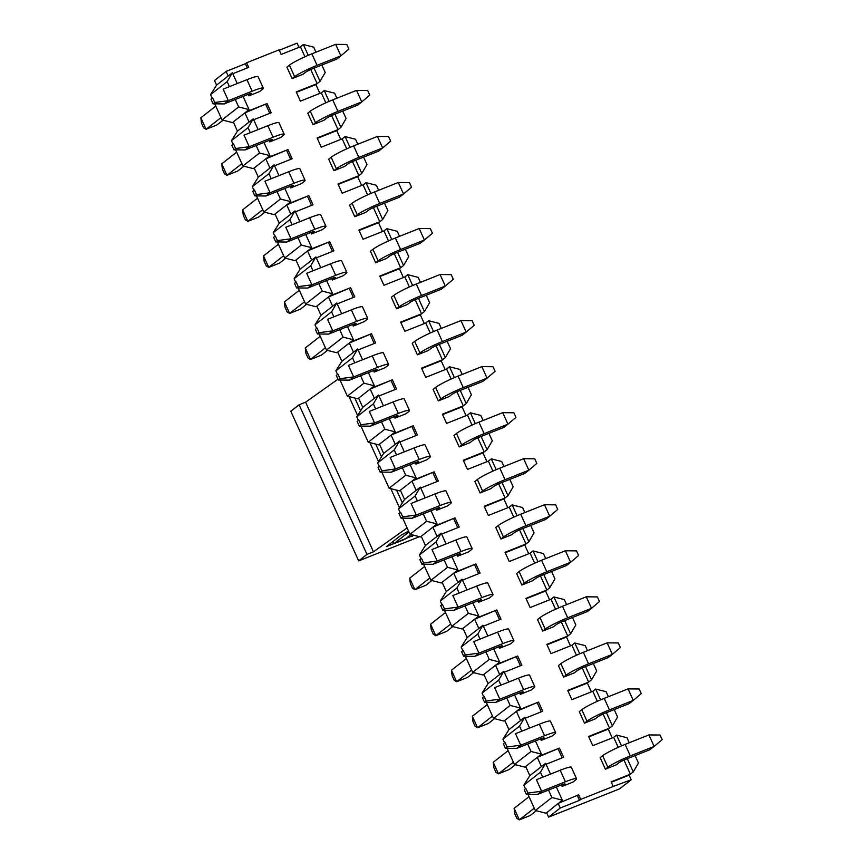 <?xml version="1.0" encoding="UTF-8"?>
<svg xmlns="http://www.w3.org/2000/svg" width="863" height="863" viewBox="0 0 863 863"><rect width="100%" height="100%" fill="white"/><g stroke="black" fill="none" stroke-linecap="round" stroke-linejoin="round"><path stroke-width="1.29" d="M578.674 794.769L558.167 803.41L560.249 808.016L579.515 800.346L580.756 799.375L578.674 794.769L558.167 803.41L546.657 812.773M623.992 760.087L630.389 774.176L611.123 781.846L613.215 786.452L580.756 799.375M629.267 742.741L626.991 737.725L616.581 735.071L613.679 737.347L618.21 747.336M613.679 737.347L592.773 745.675L588.598 736.463L609.505 728.135L608.253 729.116L612.245 737.919M608.383 696.711L606.106 691.695L595.707 689.041L592.795 691.306L597.325 701.306M603.108 714.046L609.505 728.135L612.406 725.869L617.584 717.013L614.208 709.569M592.795 691.306L571.889 699.634L567.714 690.422L588.62 682.104L587.369 683.075L591.371 691.878M587.498 650.67L585.222 645.653L574.823 643L571.91 645.276L576.441 655.265M582.223 668.005L588.62 682.104L591.522 679.828L596.711 670.972L593.323 663.528M571.91 645.276L551.004 653.593L546.829 644.391L567.735 636.063L566.484 637.034L570.486 645.837M566.613 604.629L564.337 599.612L553.938 596.959L551.026 599.235L555.556 609.224M561.338 621.964L567.735 636.063L570.637 633.787L575.826 624.931L572.449 617.487M551.026 599.235L530.119 607.563L525.945 598.35L546.851 590.022L545.61 591.004L549.602 599.807M545.729 558.598L543.453 553.571L533.054 550.928L530.141 553.194L534.672 563.183M540.454 575.934L546.851 590.022L549.763 587.757L554.941 578.9L551.565 571.457M530.141 553.194L509.235 561.522L505.06 552.309L525.966 543.992L524.726 544.963L528.717 553.766M524.844 512.557L522.568 507.541L512.169 504.887L509.256 507.153L513.798 517.153M519.569 529.893L525.966 543.992L528.879 541.716L534.057 532.859L530.68 525.416M509.256 507.153L488.35 515.481L484.175 506.279L505.082 497.951L503.841 498.922L507.832 507.724M503.96 466.516L501.683 461.5L491.284 458.846L488.382 461.122L492.913 471.112M498.695 483.852L505.082 497.951L507.994 495.675L513.172 486.818L509.796 479.375M488.382 461.122L467.476 469.44L463.291 460.238L484.197 451.91L482.956 452.892L486.948 461.694M483.075 420.475L480.799 415.459L470.4 412.805L467.498 415.081L472.029 425.071M477.811 437.821L484.197 451.91L487.11 449.645L492.288 440.788L488.911 433.334M467.498 415.081L446.592 423.409L442.406 414.197L463.312 405.88L462.072 406.851L466.063 415.653M462.19 374.445L459.914 369.429L449.515 366.775L446.613 369.04L451.144 379.04M456.926 391.78L463.312 405.88L466.225 403.604L471.403 394.747L468.026 387.304M446.613 369.04L425.707 377.368L421.532 368.156L442.428 359.839L441.187 360.81L445.179 369.612M441.306 328.404L439.03 323.388L428.631 320.734L425.729 323.01L430.259 332.999M436.042 345.739L442.428 359.839L445.34 357.562L450.518 348.706L447.142 341.263M425.729 323.01L404.823 331.327L400.648 322.126L421.554 313.798L420.303 314.768L424.294 323.571M420.421 282.363L418.145 277.347L407.746 274.693L404.844 276.969L409.375 286.958M415.157 299.709L421.554 313.798L424.456 311.532L429.634 302.676L426.257 295.222M404.844 276.969L383.938 285.297L379.763 276.084L400.669 267.757L399.418 268.738L403.409 277.541M399.547 236.333L397.271 231.316L386.861 228.663L383.959 230.928L388.49 240.928M394.272 253.668L400.669 267.757L403.571 265.491L408.749 256.635L405.373 249.191M383.959 230.928L363.053 239.256L358.879 230.043L379.785 221.726L378.533 222.697L382.525 231.5M378.663 190.292L376.387 185.275L365.988 182.622L363.075 184.898L367.606 194.887M373.388 207.627L379.785 221.726L382.687 219.45L387.865 210.594L384.488 203.15M363.075 184.898L342.169 193.215L337.994 184.013L358.9 175.685L357.649 176.656L361.651 185.459M357.778 144.25L355.502 139.234L345.103 136.581L342.19 138.857L346.721 148.846M352.503 161.597L358.9 175.685L361.802 173.409L366.98 164.553L363.603 157.109M342.19 138.857L321.284 147.185L317.109 137.972L338.016 129.644L336.764 130.626L340.766 139.428M336.894 98.22L334.617 93.193L324.218 90.55L321.306 92.816L325.836 102.805M331.619 115.556L338.016 129.644L340.917 127.379L346.106 118.522L342.719 111.079M321.306 92.816L300.4 101.144L296.225 91.931L317.131 83.614L315.89 84.585L319.882 93.387M247.282 67.94L245.372 63.743L246.624 62.772L279.073 49.849L281.165 54.445L300.421 46.775L304.952 56.775M310.734 69.515L317.131 83.614L320.044 81.338L325.222 72.481L321.845 65.038M246.624 62.772L248.706 67.368L232.783 73.711M235.286 99.504L238.663 106.947L249.062 109.601L246.16 111.866L267.066 103.549L244.909 112.848L232.449 122.578L222.05 119.925L214.736 103.808M253.668 119.752L271.241 112.751L267.066 103.549M256.171 145.534L259.547 152.988L269.946 155.631L267.045 157.907L287.951 149.579L265.793 158.878L253.334 168.619L242.935 165.966L235.621 149.849M274.553 165.793L292.126 158.792L287.951 149.579M277.055 191.575L280.432 199.019L290.831 201.672L287.929 203.948L308.825 195.621L286.678 204.919L274.218 214.66L263.819 212.007L256.505 195.89M295.437 211.823L313.01 204.833L308.825 195.621M297.94 237.616L301.316 245.06L311.716 247.713L308.803 249.979L329.709 241.662L307.562 250.96L295.103 260.691L284.704 258.048L277.39 241.92M316.322 257.864L333.895 250.863L329.709 241.662M318.825 283.647L322.201 291.101L332.6 293.754L329.688 296.02L350.594 287.703L328.447 296.991L315.987 306.732L305.588 304.078L298.274 287.962M337.206 303.905L354.769 296.904L350.594 287.703M339.709 329.688L343.086 337.131L353.485 339.785L350.572 342.061L371.478 333.733L349.332 343.032L336.872 352.773L326.473 350.119L319.159 334.003M358.091 349.936L375.653 342.945L371.478 333.733M360.583 375.729L363.97 383.172L374.369 385.826L371.457 388.102L392.363 379.774L370.216 389.073L357.757 398.814L347.358 396.16L340.044 380.033M378.976 395.977L396.538 388.976L392.363 379.774M381.468 421.77L384.844 429.213L395.254 431.867L392.341 434.132L413.248 425.815L391.101 435.114L378.641 444.844L368.242 442.19L360.928 426.074M399.849 442.018L417.422 435.017L413.248 425.815M402.352 467.8L405.729 475.243L416.128 477.897L413.226 480.173L434.132 471.845L411.985 481.144L399.526 490.885L389.116 488.231L381.813 472.115M420.734 488.048L438.307 481.058L434.132 471.845M423.237 513.841L426.613 521.284L437.012 523.938L434.111 526.214L455.017 517.886L432.859 527.185L420.4 536.926L410.001 534.273L402.697 518.145M441.619 534.089L459.192 527.099L455.017 517.886M444.121 559.882L447.498 567.325L457.897 569.979L454.995 572.245L475.901 563.927L453.744 573.226L441.284 582.957L430.885 580.303L423.571 564.186M462.503 580.13L480.076 573.129L475.901 563.927M465.006 605.912L468.382 613.356L478.782 616.009L475.88 618.286L496.786 609.958L474.628 619.256L462.169 628.998L451.77 626.344L444.456 610.227M483.388 626.16L500.961 619.17L496.786 609.958M485.891 651.953L489.267 659.397L499.666 662.05L496.764 664.327L517.671 655.999L495.513 665.297L483.053 675.039L472.654 672.385L465.34 656.268M504.272 672.201L521.845 665.211L517.671 655.999M506.775 697.994L510.152 705.438L520.551 708.091L517.649 710.357L538.555 702.04L516.398 711.339L503.938 721.069L493.539 718.415L486.225 702.299M525.157 718.243L542.73 711.241L538.555 702.04M527.66 744.025L531.036 751.479L541.435 754.133L538.523 756.398L559.429 748.07L537.282 757.369L524.823 767.11L514.424 764.456L507.11 748.34M546.042 764.284L563.615 757.283L559.429 748.07M584.499 723.151L586.991 721.198A19.062 2.028 -24.4 0 1 609.451 709.871L633.259 700.389L629.105 703.636L605.297 713.118A6.354 0.68 155.6 0 0 597.811 716.894L595.319 718.836L584.499 723.151L579.278 711.641L581.77 709.688A19.062 2.028 -24.4 0 1 604.229 698.361L628.037 688.879L639.17 688.998L641.263 693.604L633.259 700.389L628.037 688.879M542.73 631.069L545.222 629.127A19.062 2.028 -24.4 0 1 567.681 617.789L591.489 608.318L587.336 611.565L563.528 621.036A6.354 0.68 155.6 0 0 556.042 624.812L553.55 626.765L542.73 631.069L537.509 619.558L540.001 617.617A19.062 2.028 -24.4 0 1 562.46 606.279L586.268 596.808L597.401 596.926L599.494 601.533L591.489 608.318L586.268 596.808M500.972 538.997L503.463 537.045A19.062 2.028 -24.4 0 1 525.912 525.718L549.72 516.236L545.567 519.483L521.759 528.965A6.354 0.68 155.6 0 0 514.272 532.741L511.781 534.693L500.972 538.997L495.75 527.487L498.242 525.535A19.062 2.028 -24.4 0 1 520.691 514.208L544.499 504.726L555.643 504.844L557.725 509.45L549.72 516.236L544.499 504.726M459.202 446.915L461.694 444.974A19.062 2.028 -24.4 0 1 484.154 433.647L507.951 424.165L503.798 427.412L480.001 436.883A6.354 0.68 155.6 0 0 472.514 440.669L470.022 442.611L459.202 446.915L453.981 435.416L456.473 433.463A19.062 2.028 -24.4 0 1 478.933 422.136L502.73 412.654L513.873 412.773L515.955 417.379L507.951 424.165L502.73 412.654M417.433 354.844L419.925 352.902A19.062 2.028 -24.4 0 1 442.385 341.565L466.182 332.093L462.029 335.329L438.231 344.812A6.354 0.68 155.6 0 0 430.745 348.587L428.253 350.54L417.433 354.844L412.212 343.334L414.704 341.392A19.062 2.028 -24.4 0 1 437.163 330.054L460.961 320.583L472.104 320.702L474.197 325.297L466.182 332.093L460.961 320.583M375.664 262.773L378.156 260.82A19.062 2.028 -24.4 0 1 400.615 249.493L424.413 240.011L420.259 243.258L396.462 252.74A6.354 0.68 155.6 0 0 388.976 256.516L386.484 258.458L375.664 262.773L370.443 251.262L372.935 249.31A19.062 2.028 -24.4 0 1 395.394 237.983L419.191 228.501L430.335 228.619L432.428 233.226L424.413 240.011L419.191 228.501M333.895 170.691L336.387 168.749A19.062 2.028 -24.4 0 1 358.846 157.411L382.654 147.94L378.501 151.187L354.693 160.658A6.354 0.68 155.6 0 0 347.206 164.434L344.715 166.386L333.895 170.691L328.674 159.18L331.165 157.239A19.062 2.028 -24.4 0 1 353.625 145.901L377.433 136.43L388.566 136.548L390.659 141.154L382.654 147.94L377.433 136.43M292.126 78.619L294.617 76.667A19.062 2.028 -24.4 0 1 317.077 65.34L340.885 55.858L336.732 59.105L312.924 68.587A6.354 0.68 155.6 0 0 305.437 72.363L302.945 74.315L292.126 78.619L286.904 67.109L289.396 65.157A19.062 2.028 -24.4 0 1 311.856 53.83L335.664 44.347L346.797 44.466L348.889 49.072L340.885 55.858L335.664 44.347M248.857 95.847L259.677 91.543L262.169 89.59A19.062 2.028 155.6 0 0 263.301 88.177A19.062 2.028 155.6 0 0 252.169 91.187L228.361 100.669L224.207 103.916L248.015 94.434A6.354 0.68 -24.4 0 1 251.726 93.431A6.354 0.68 -24.4 0 1 251.349 93.905L248.857 95.847L248.177 94.369M290.615 187.929L301.435 183.614L303.927 181.672A19.062 2.028 155.6 0 0 305.071 180.259A19.062 2.028 155.6 0 0 293.927 183.258L270.13 192.74L265.977 195.987L289.774 186.505A6.354 0.68 -24.4 0 1 293.485 185.502A6.354 0.68 -24.4 0 1 293.107 185.977L290.615 187.929L289.946 186.44M332.384 280L343.204 275.696L345.696 273.744A19.062 2.028 155.6 0 0 346.829 272.33A19.062 2.028 155.6 0 0 335.696 275.34L311.899 284.812L307.746 288.059L331.543 278.587A6.354 0.68 -24.4 0 1 335.254 277.584A6.354 0.68 -24.4 0 1 334.876 278.059L332.384 280L331.716 278.522M374.154 372.072L384.974 367.767L387.465 365.826A19.062 2.028 155.6 0 0 388.598 364.402A19.062 2.028 155.6 0 0 377.465 367.411L353.668 376.894L349.515 380.141L373.312 370.659A6.354 0.68 -24.4 0 1 377.023 369.655A6.354 0.68 -24.4 0 1 376.646 370.13L374.154 372.072L373.485 370.594M415.923 464.154L426.743 459.85L429.235 457.897A19.062 2.028 155.6 0 0 430.367 456.484A19.062 2.028 155.6 0 0 419.235 459.494L395.427 468.965L391.273 472.212L415.081 462.741A6.354 0.68 -24.4 0 1 418.792 461.737A6.354 0.68 -24.4 0 1 418.415 462.201L415.923 464.154L415.254 462.665M457.692 556.225L468.512 551.921L471.004 549.968A19.062 2.028 155.6 0 0 472.137 548.555A19.062 2.028 155.6 0 0 461.004 551.565L437.196 561.047L433.043 564.294L456.851 554.812A6.354 0.68 -24.4 0 1 460.562 553.809A6.354 0.68 -24.4 0 1 460.184 554.283L457.692 556.225L457.012 554.747M499.461 648.307L510.281 643.992L512.773 642.05A19.062 2.028 155.6 0 0 513.906 640.637A19.062 2.028 155.6 0 0 502.773 643.636L478.965 653.118L474.812 656.365L498.62 646.883A6.354 0.68 -24.4 0 1 502.331 645.88A6.354 0.68 -24.4 0 1 501.953 646.355L499.461 648.307L498.782 646.819M541.22 740.378L552.04 736.074L554.531 734.122A19.062 2.028 155.6 0 0 555.664 732.709A19.062 2.028 155.6 0 0 544.531 735.718L520.734 745.19L516.581 748.437L540.378 738.965A6.354 0.68 -24.4 0 1 544.089 737.962A6.354 0.68 -24.4 0 1 543.712 738.426L541.22 740.378L540.551 738.901M562.104 786.42L572.924 782.105L575.416 780.163A19.062 2.028 155.6 0 0 576.549 778.75A19.062 2.028 155.6 0 0 565.416 781.759L541.619 791.231L537.466 794.478L561.263 784.996A6.354 0.68 -24.4 0 1 564.974 783.992A6.354 0.68 -24.4 0 1 564.596 784.467L562.104 786.42L561.435 784.931M520.335 694.337L531.155 690.033L533.647 688.081A19.062 2.028 155.6 0 0 534.79 686.668A19.062 2.028 155.6 0 0 523.647 689.677L499.85 699.159L495.696 702.406L519.504 692.924A6.354 0.68 -24.4 0 1 523.215 691.921A6.354 0.68 -24.4 0 1 522.827 692.396L520.335 694.337L519.666 692.86M478.577 602.266L489.397 597.962L491.888 596.009A19.062 2.028 155.6 0 0 493.021 594.596A19.062 2.028 155.6 0 0 481.888 597.606L458.08 607.077L453.927 610.324L477.735 600.853A6.354 0.68 -24.4 0 1 481.446 599.85A6.354 0.68 -24.4 0 1 481.069 600.314L478.577 602.266L477.897 600.777M436.807 510.195L447.627 505.88L450.119 503.938A19.062 2.028 155.6 0 0 451.252 502.525A19.062 2.028 155.6 0 0 440.119 505.524L416.311 515.006L412.158 518.253L435.966 508.771A6.354 0.68 -24.4 0 1 439.677 507.768A6.354 0.68 -24.4 0 1 439.299 508.242L436.807 510.195L436.128 508.706M395.038 418.113L405.858 413.809L408.35 411.856A19.062 2.028 155.6 0 0 409.483 410.443A19.062 2.028 155.6 0 0 398.35 413.453L374.553 422.935L370.4 426.171L394.197 416.7A6.354 0.68 -24.4 0 1 397.908 415.696A6.354 0.68 -24.4 0 1 397.53 416.171L395.038 418.113L394.369 416.635M353.269 326.041L364.089 321.726L366.581 319.785A19.062 2.028 155.6 0 0 367.714 318.371A19.062 2.028 155.6 0 0 356.581 321.381L332.784 330.853L328.63 334.1L352.428 324.617A6.354 0.68 -24.4 0 1 356.139 323.625A6.354 0.68 -24.4 0 1 355.761 324.089L353.269 326.041L352.6 324.553M311.5 233.959L322.32 229.655L324.812 227.703A19.062 2.028 155.6 0 0 325.944 226.289A19.062 2.028 155.6 0 0 314.812 229.299L291.014 238.781L286.861 242.028L310.658 232.546A6.354 0.68 -24.4 0 1 314.369 231.543A6.354 0.68 -24.4 0 1 313.992 232.018L311.5 233.959L310.831 232.481M269.741 141.888L280.551 137.584L283.042 135.631A19.062 2.028 155.6 0 0 284.186 134.218A19.062 2.028 155.6 0 0 273.053 137.228L249.245 146.699L245.092 149.946L268.9 140.475A6.354 0.68 -24.4 0 1 272.611 139.472A6.354 0.68 -24.4 0 1 272.233 139.935L269.741 141.888L269.062 140.399M313.01 124.66L315.502 122.708A19.062 2.028 -24.4 0 1 337.962 111.381L361.77 101.899L357.616 105.146L333.808 114.628A6.354 0.68 155.6 0 0 326.322 118.404L323.83 120.345L313.01 124.66L307.789 113.15L310.281 111.198A19.062 2.028 -24.4 0 1 332.74 99.871L356.548 90.388L367.681 90.507L369.774 95.113L361.77 101.899L356.548 90.388M354.779 216.732L357.271 214.779A19.062 2.028 -24.4 0 1 379.731 203.452L403.539 193.97L399.386 197.217L375.578 206.699A6.354 0.68 155.6 0 0 368.091 210.475L365.599 212.427L354.779 216.732L349.558 205.221L352.05 203.28A19.062 2.028 -24.4 0 1 374.51 191.942L398.318 182.471L409.45 182.589L411.543 187.185L403.539 193.97L398.318 182.471M396.549 308.803L399.04 306.861A19.062 2.028 -24.4 0 1 421.5 295.524L445.297 286.052L441.144 289.299L417.347 298.771A6.354 0.68 155.6 0 0 409.86 302.546L407.368 304.499L396.549 308.803L391.327 297.293L393.819 295.351A19.062 2.028 -24.4 0 1 416.279 284.024L440.076 274.542L451.22 274.661L453.312 279.267L445.297 286.052L440.076 274.542M438.318 400.885L440.81 398.933A19.062 2.028 -24.4 0 1 463.269 387.606L487.066 378.123L482.913 381.37L459.116 390.853A6.354 0.68 155.6 0 0 451.629 394.628L449.138 396.57L438.318 400.885L433.097 389.375L435.588 387.422A19.062 2.028 -24.4 0 1 458.048 376.095L481.845 366.613L492.989 366.732L495.071 371.338L487.066 378.123L481.845 366.613M480.087 492.956L482.579 491.015A19.062 2.028 -24.4 0 1 505.038 479.677L528.836 470.206L524.682 473.453L500.885 482.924A6.354 0.68 155.6 0 0 493.399 486.7L490.907 488.652L480.087 492.956L474.866 481.446L477.358 479.504A19.062 2.028 -24.4 0 1 499.817 468.167L523.614 458.695L534.758 458.814L536.84 463.42L528.836 470.206L523.614 458.695M521.845 585.038L524.337 583.086A19.062 2.028 -24.4 0 1 546.797 571.759L570.605 562.277L566.452 565.524L542.644 575.006A6.354 0.68 155.6 0 0 535.157 578.782L532.665 580.723L521.845 585.038L516.624 573.528L519.116 571.576A19.062 2.028 -24.4 0 1 541.576 560.249L565.384 550.767L576.516 550.885L578.609 555.492L570.605 562.277L565.384 550.767M563.615 677.11L566.106 675.157A19.062 2.028 -24.4 0 1 588.566 663.83L612.374 654.348L608.221 657.595L584.413 667.077A6.354 0.68 155.6 0 0 576.926 670.853L574.434 672.806L563.615 677.11L558.393 665.6L560.885 663.647A19.062 2.028 -24.4 0 1 583.345 652.32L607.153 642.849L618.286 642.967L620.378 647.563L612.374 654.348L607.153 642.849M605.384 769.181L607.876 767.239A19.062 2.028 -24.4 0 1 630.335 755.902L654.132 746.43L649.979 749.677L626.182 759.149A6.354 0.68 155.6 0 0 618.695 762.924L616.204 764.877L605.384 769.181L600.163 757.671L602.654 755.729A19.062 2.028 -24.4 0 1 625.114 744.391L648.911 734.92L660.055 735.039L662.148 739.645L654.132 746.43L648.911 734.92M237.239 83.538L232.352 72.772L216.581 85.103L214.488 80.496L226.117 71.413L245.372 63.743M279.256 50.248L297.088 43.15L298.997 47.346M228.199 76.02L226.117 71.413M545.707 813.151L535.308 810.497L527.994 794.381M525.438 788.739L523.819 785.179L529.828 775.664L525.653 766.463M613.215 786.452L631.231 779.753L619.602 788.847L548.631 817.099L560.249 808.016M548.631 817.099L546.538 812.504M631.231 779.753L629.138 775.147L633.291 771.9L638.469 763.043L635.092 755.6M525.761 766.7L524.909 767.045M504.553 742.698L502.935 739.138L508.943 729.634L504.769 720.422M504.877 720.67L504.024 721.004M483.668 696.668L482.05 693.097L488.059 683.593L483.884 674.391M483.992 674.629L483.14 674.963M462.784 650.626L461.166 647.067L467.174 637.552L463 628.35M463.107 628.588L462.266 628.933M441.899 604.585L440.281 601.026L446.3 591.522L442.115 582.309M442.234 582.547L441.381 582.892M421.015 558.544L419.407 554.985L425.416 545.481L421.23 536.268M421.349 536.516L420.497 536.851M400.13 512.514L398.523 508.943L404.531 499.44L400.356 490.238M400.464 490.475L399.612 490.82M379.245 466.473L377.638 462.913L383.647 453.409L379.472 444.197M379.58 444.434L378.728 444.779M358.372 420.432L356.753 416.872L362.762 407.368L358.587 398.156M358.695 398.404L357.843 398.738M337.487 374.402L335.869 370.831L341.877 361.327L337.703 352.126M337.811 352.363L336.958 352.697M316.602 328.361L314.984 324.801L320.993 315.297L316.818 306.085M316.926 306.322L316.074 306.667M295.718 282.32L294.1 278.76L300.108 269.256L295.933 260.043M296.041 260.292L295.189 260.626M274.833 236.289L273.215 232.719L279.224 223.215L275.049 214.013M275.157 214.251L274.305 214.585M253.949 190.248L252.33 186.688L258.339 177.174L254.164 167.972M254.272 168.209L253.42 168.555M233.064 144.207L231.446 140.647L237.454 131.144L233.28 121.931M233.388 122.179L232.535 122.514M212.179 98.166L210.561 94.606L216.581 85.103M316.009 52.179L313.733 47.163L303.334 44.509L308.242 55.329M314.046 68.134L320.044 81.338M324.218 90.55L329.127 101.37M334.93 114.175L340.917 127.379M345.103 136.581L350.011 147.4M355.815 160.216L361.802 173.409M365.988 182.622L370.885 193.441M376.7 206.246L382.687 219.45M386.861 228.663L391.77 239.483M397.584 252.287L403.571 265.491M407.746 274.693L412.654 285.513M418.469 298.328L424.456 311.532M428.631 320.734L433.539 331.554M439.353 344.369L445.34 357.562M449.515 366.775L454.423 377.595M460.238 390.4L466.225 403.604M470.4 412.805L475.308 423.625M481.123 436.441L487.11 449.645M491.284 458.846L496.193 469.666M502.007 482.482L507.994 495.675M512.169 504.887L517.077 515.707M522.892 528.512L528.879 541.716M533.054 550.928L537.962 561.737M543.766 574.553L549.763 587.757M553.938 596.959L558.846 607.779M564.65 620.594L570.637 633.787M574.823 643L579.731 653.82M585.535 666.624L591.522 679.828M595.707 689.041L600.616 699.861M606.419 712.665L612.406 725.869M616.581 735.071L621.489 745.891M627.304 758.706L633.291 771.9M548.544 790.066L551.921 797.509L562.32 800.163L559.407 802.439M542.708 777.207L540.432 772.191L545.61 763.334L550.497 774.111M556.333 786.97L562.32 800.163M521.824 731.166L519.548 726.15L524.726 717.293L529.612 728.07M535.448 740.929L541.435 754.133M500.939 685.136L498.663 680.12L503.841 671.263L508.728 682.029M514.564 694.888L520.551 708.091M480.055 639.095L477.778 634.078L482.956 625.222L487.843 635.999M493.679 648.847L499.666 662.05M459.17 593.054L456.894 588.037L462.083 579.181L466.959 589.958M472.795 602.816L478.782 616.009M438.285 547.023L436.009 542.007L441.198 533.151L446.085 543.917M451.91 556.775L457.897 569.979M417.412 500.982L415.135 495.966L420.313 487.11L425.2 497.875M431.025 510.734L437.012 523.938M396.527 454.941L394.251 449.925L399.429 441.069L404.316 451.845M410.141 464.704L416.128 477.897M375.642 408.911L373.366 403.884L378.544 395.027L383.431 405.804M389.267 418.663L395.254 431.867M354.758 362.87L352.482 357.854L357.66 348.997L362.546 359.763M368.382 372.622L374.369 385.826M333.873 316.829L331.597 311.813L336.775 302.956L341.662 313.733M347.498 326.592L353.485 339.785M312.989 270.799L310.712 265.772L315.89 256.915L320.777 267.692M326.613 280.551L332.6 293.754M292.104 224.758L289.828 219.741L295.006 210.885L299.893 221.651M305.729 234.509L311.716 247.713M271.219 178.717L268.943 173.7L274.121 164.844L279.008 175.621M284.844 188.479L290.831 201.672M250.335 132.675L248.059 127.659L253.237 118.803L258.123 129.579M263.959 142.438L269.946 155.631M243.075 96.397L249.062 109.601M232.352 72.772L227.174 81.629L210.561 94.606M229.45 86.645L227.174 81.629M246.16 111.866L244.909 112.848L249.083 122.05L237.454 131.144M253.237 118.803L249.083 122.05M265.815 104.52L269.806 113.323M296.408 92.341L315.89 84.585M267.045 157.907L265.793 158.878L269.968 168.091L258.339 177.174M274.121 164.844L269.968 168.091M286.699 150.561L290.691 159.364M317.293 138.382L336.764 130.626M287.929 203.948L286.678 204.919L290.853 214.132L279.224 223.215M295.006 210.885L290.853 214.132M307.584 196.591L311.575 205.394M338.177 184.412L357.649 176.656M308.803 249.979L307.562 250.96L311.737 260.162L300.108 269.256M315.89 256.915L311.737 260.162M328.469 242.632L332.46 251.435M359.062 230.453L378.533 222.697M329.688 296.02L328.447 296.991L332.622 306.203L320.993 315.297M336.775 302.956L332.622 306.203M349.353 288.674L353.345 297.476M379.947 276.494L399.418 268.738M350.572 342.061L349.332 343.032L353.506 352.244L341.877 361.327M357.66 348.997L353.506 352.244M370.238 334.704L374.229 343.517M400.831 322.525L420.303 314.768M371.457 388.102L370.216 389.073L374.391 398.275L362.762 407.368M378.544 395.027L374.391 398.275M391.122 380.745L395.114 389.547M421.716 368.566L441.187 360.81M392.341 434.132L391.101 435.114L395.276 444.316L383.647 453.409M399.429 441.069L395.276 444.316M412.007 426.786L415.998 435.588M442.59 414.607L462.072 406.851M413.226 480.173L411.985 481.144L416.16 490.357L404.531 499.44M420.313 487.11L416.16 490.357M432.881 472.827L436.883 481.63M463.474 460.637L482.956 452.892M434.111 526.214L432.859 527.185L437.045 536.387L425.416 545.481M441.198 533.151L437.045 536.387M453.765 518.857L457.768 527.66M484.359 506.678L503.841 498.922M454.995 572.245L453.744 573.226L457.929 582.428L446.3 591.522M462.083 579.181L457.929 582.428M474.65 564.898L478.641 573.701M505.243 552.719L524.726 544.963M475.88 618.286L474.628 619.256L478.803 628.469L467.174 637.552M482.956 625.222L478.803 628.469M495.535 610.939L499.526 619.742M526.128 598.749L545.61 591.004M496.764 664.327L495.513 665.297L499.688 674.51L488.059 683.593M503.841 671.263L499.688 674.51M516.419 656.97L520.411 665.772M547.013 644.79L566.484 637.034M517.649 710.357L516.398 711.339L520.572 720.54L508.943 729.634M524.726 717.293L520.572 720.54M537.304 703.011L541.295 711.813M567.897 690.832L587.369 683.075M538.523 756.398L537.282 757.369L541.457 766.581L529.828 775.664M545.61 763.334L541.457 766.581M558.188 749.052L562.18 757.854M588.782 736.873L608.253 729.116M531.036 751.479L514.424 764.456M519.548 726.15L502.935 739.138M510.152 705.438L493.539 718.415M498.663 680.12L482.05 693.097M489.267 659.397L472.654 672.385M477.778 634.078L461.166 647.067M468.382 613.356L451.77 626.344M456.894 588.037L440.281 601.026M447.498 567.325L430.885 580.303M436.009 542.007L419.407 554.985M426.613 521.284L410.001 534.273M415.135 495.966L398.523 508.943M405.729 475.243L389.116 488.231M394.251 449.925L377.638 462.913M384.844 429.213L368.242 442.19M373.366 403.884L356.753 416.872M363.97 383.172L347.358 396.16M352.482 357.854L335.869 370.831M343.086 337.131L326.473 350.119M331.597 311.813L314.984 324.801M322.201 291.101L305.588 304.078M310.712 265.772L294.1 278.76M301.316 245.06L284.704 258.048M289.828 219.741L273.215 232.719M280.432 199.019L263.819 212.007M268.943 173.7L252.33 186.688M259.547 152.988L242.935 165.966M248.059 127.659L231.446 140.647M238.663 106.947L222.05 119.925M540.432 772.191L523.819 785.179M551.921 797.509L535.308 810.497M303.334 44.509L300.421 46.775M611.306 782.245L629.138 775.147M577.423 795.74L579.515 800.346M221.004 117.616L206.074 129.288L203.603 127.789L201.511 123.182L200.852 117.778L206.074 129.288L216.893 124.973L223.032 120.184M263.301 88.177L258.08 76.667A19.062 2.028 155.6 0 0 246.947 79.676L223.139 89.159L228.361 100.669L214.736 102.492L212.643 97.886L210.982 99.191L213.075 103.797L214.736 102.492M215.782 106.106L200.852 117.778M210.982 99.191L212.643 97.886M213.075 103.797L224.207 103.916M299.105 404.769L366.98 554.391L358.674 560.885L290.799 411.263L299.105 404.769L305.599 402.19L373.474 551.813L366.98 554.391M413.787 535.233L386.451 546.635L401.403 534.952L408.577 531.123M407.12 527.908L373.474 551.813M358.674 560.885L419.461 536.678M337.994 379.181L305.599 402.19M411.694 534.704L412.417 536.301M241.888 163.657L226.958 175.318L224.488 173.819L222.395 169.213L221.737 163.808L226.958 175.318L237.778 171.014L243.916 166.214M284.186 134.218L278.965 122.708A19.062 2.028 155.6 0 0 267.832 125.718L244.024 135.189L249.245 146.699L235.61 148.533L233.528 143.927L231.867 145.221L233.949 149.828L235.61 148.533M236.667 152.147L221.737 163.808M231.867 145.221L233.528 143.927M233.949 149.828L245.092 149.946M262.773 209.687L247.843 221.359L245.372 219.86L243.28 215.254L242.622 209.849L247.843 221.359L258.663 217.055L264.801 212.255M305.071 180.259L299.849 168.749A19.062 2.028 155.6 0 0 288.706 171.759L264.909 181.23L270.13 192.74L256.494 194.574L254.412 189.968L252.751 191.262L254.833 195.869L256.494 194.574M257.552 198.188L242.622 209.849M252.751 191.262L254.412 189.968M254.833 195.869L265.977 195.987M283.657 255.728L268.727 267.401L266.257 265.901L264.164 261.295L263.506 255.89L268.727 267.401L279.547 263.086L285.685 258.296M325.944 226.289L320.723 214.779A19.062 2.028 155.6 0 0 309.59 217.789L285.793 227.271L291.014 238.781L277.379 240.604L275.297 236.009L273.636 237.303L275.718 241.91L277.379 240.604M278.436 244.218L263.506 255.89M273.636 237.303L275.297 236.009M275.718 241.91L286.861 242.028M304.542 301.77L289.612 313.431L287.142 311.931L285.049 307.336L284.391 301.921L289.612 313.431L300.432 309.127L306.57 304.326M346.829 272.33L341.608 260.82A19.062 2.028 155.6 0 0 330.475 263.83L306.678 273.312L311.899 284.812L298.264 286.645L296.182 282.039L294.52 283.344L296.602 287.94L298.264 286.645M299.321 290.259L284.391 301.921M294.52 283.344L296.182 282.039M296.602 287.94L307.746 288.059M325.416 347.811L310.497 359.472L308.026 357.972L305.934 353.366L305.275 347.962L310.497 359.472L321.316 355.168L327.455 350.367M367.714 318.371L362.492 306.861A19.062 2.028 155.6 0 0 351.36 309.871L327.562 319.342L332.784 330.853L319.148 332.687L317.055 328.08L315.394 329.375L317.487 333.981L319.148 332.687M320.195 336.3L305.275 347.962M315.394 329.375L317.055 328.08M317.487 333.981L328.63 334.1M388.598 364.402L383.377 352.902A19.062 2.028 155.6 0 0 372.244 355.901L348.447 365.383L353.668 376.894L340.033 378.717L337.94 374.121L336.279 375.416L338.372 380.022L340.033 378.717M336.279 375.416L337.94 374.121M338.372 380.022L349.515 380.141M409.483 410.443L404.262 398.933A19.062 2.028 155.6 0 0 393.129 401.942L369.332 411.424L374.553 422.935L360.917 424.758L358.825 420.152L357.163 421.457L359.256 426.052L360.917 424.758M357.163 421.457L358.825 420.152M359.256 426.052L370.4 426.171M430.367 456.484L425.146 444.974A19.062 2.028 155.6 0 0 414.013 447.983L390.205 457.455L395.427 468.965L381.802 470.799L379.709 466.193L378.048 467.487L380.141 472.093L381.802 470.799M378.048 467.487L379.709 466.193M380.141 472.093L391.273 472.212M393.053 541.479L394.024 543.625L404.844 539.31L410.982 534.521M451.252 502.525L446.031 491.015A19.062 2.028 155.6 0 0 434.898 494.014L411.09 503.496L416.311 515.006L402.687 516.829L400.594 512.234L398.933 513.528L401.025 518.134L402.687 516.829M408.954 531.953L394.024 543.625M398.933 513.528L400.594 512.234M401.025 518.134L412.158 518.253M429.839 577.994L414.909 589.666L412.438 588.167L410.357 583.561L409.688 578.156L414.909 589.666L425.729 585.351L431.867 580.562M472.137 548.555L466.915 537.045A19.062 2.028 155.6 0 0 455.783 540.055L431.975 549.537L437.196 561.047L423.571 562.87L421.478 558.264L419.817 559.569L421.91 564.175L423.571 562.87M424.618 566.484L409.688 578.156M419.817 559.569L421.478 558.264M421.91 564.175L433.043 564.294M450.723 624.035L435.793 635.697L433.323 634.197L431.23 629.591L430.572 624.186L435.793 635.697L446.613 631.392L452.751 626.592M493.021 594.596L487.8 583.086A19.062 2.028 155.6 0 0 476.667 586.096L452.859 595.567L458.08 607.077L444.456 608.911L442.363 604.305L440.702 605.599L442.795 610.206L444.456 608.911M445.502 612.525L430.572 624.186M440.702 605.599L442.363 604.305M442.795 610.206L453.927 610.324M471.608 670.066L456.678 681.738L454.208 680.238L452.115 675.632L451.457 670.227L456.678 681.738L467.498 677.433L473.636 672.633M513.906 640.637L508.685 629.127A19.062 2.028 155.6 0 0 497.552 632.137L473.744 641.608L478.965 653.118L465.33 654.952L463.248 650.346L461.586 651.641L463.668 656.247L465.33 654.952M466.387 658.566L451.457 670.227M461.586 651.641L463.248 650.346M463.668 656.247L474.812 656.365M492.493 716.107L477.563 727.779L475.092 726.279L473 721.673L472.341 716.268L477.563 727.779L488.382 723.464L494.521 718.674M534.79 686.668L529.569 675.157A19.062 2.028 155.6 0 0 518.436 678.167L494.628 687.649L499.85 699.159L486.214 700.983L484.132 696.376L482.471 697.682L484.553 702.288L486.214 700.983M487.271 704.596L472.341 716.268M482.471 697.682L484.132 696.376M484.553 702.288L495.696 702.406M513.377 762.148L498.447 773.809L495.977 772.309L493.884 767.714L493.226 762.299L498.447 773.809L509.267 769.505L515.405 764.704M555.664 732.709L550.454 721.198A19.062 2.028 155.6 0 0 539.31 724.208L515.513 733.679L520.734 745.19L507.099 747.024L505.017 742.417L503.356 743.723L505.438 748.318L507.099 747.024M508.156 750.637L493.226 762.299M503.356 743.723L505.017 742.417M505.438 748.318L516.581 748.437M534.262 808.189L519.332 819.85L516.861 818.351L514.769 813.744L514.111 808.34L519.332 819.85L530.152 815.546L536.29 810.745M576.549 778.75L571.328 767.239A19.062 2.028 155.6 0 0 560.195 770.249L536.398 779.721L541.619 791.231L527.983 793.065L525.901 788.458L524.24 789.753L526.322 794.359L527.983 793.065M529.041 796.678L514.111 808.34M524.24 789.753L525.901 788.458M526.322 794.359L537.466 794.478M252.169 91.187L246.947 79.676M354.822 398.059L360.475 410.508M375.707 444.1L381.36 456.549M396.592 490.141L402.244 502.59M349.03 396.581L357.584 415.448M369.914 442.622L378.469 461.478M390.799 488.663L399.353 507.52M273.053 137.228L267.832 125.718M289.396 65.157L294.617 76.667M311.856 53.83L317.077 65.34M310.281 111.198L315.502 122.708M332.74 99.871L337.962 111.381M293.927 183.258L288.706 171.759M331.165 157.239L336.387 168.749M353.625 145.901L358.846 157.411M314.812 229.299L309.59 217.789M352.05 203.28L357.271 214.779M374.51 191.942L379.731 203.452M335.696 275.34L330.475 263.83M372.935 249.31L378.156 260.82M395.394 237.983L400.615 249.493M356.581 321.381L351.36 309.871M393.819 295.351L399.04 306.861M416.279 284.024L421.5 295.524M377.465 367.411L372.244 355.901M414.704 341.392L419.925 352.902M437.163 330.054L442.385 341.565M398.35 413.453L393.129 401.942M435.588 387.422L440.81 398.933M458.048 376.095L463.269 387.606M419.235 459.494L414.013 447.983M456.473 433.463L461.694 444.974M478.933 422.136L484.154 433.647M440.119 505.524L434.898 494.014M477.358 479.504L482.579 491.015M499.817 468.167L505.038 479.677M461.004 551.565L455.783 540.055M498.242 525.535L503.463 537.045M520.691 514.208L525.912 525.718M481.888 597.606L476.667 586.096M519.116 571.576L524.337 583.086M541.576 560.249L546.797 571.759M502.773 643.636L497.552 632.137M523.647 689.677L518.436 678.167M544.531 735.718L539.31 724.208M565.416 781.759L560.195 770.249M540.001 617.617L545.222 629.127M562.46 606.279L567.681 617.789M560.885 663.647L566.106 675.157M583.345 652.32L588.566 663.83M581.77 709.688L586.991 721.198M604.229 698.361L609.451 709.871M602.654 755.729L607.876 767.239M625.114 744.391L630.335 755.902"/></g></svg>
